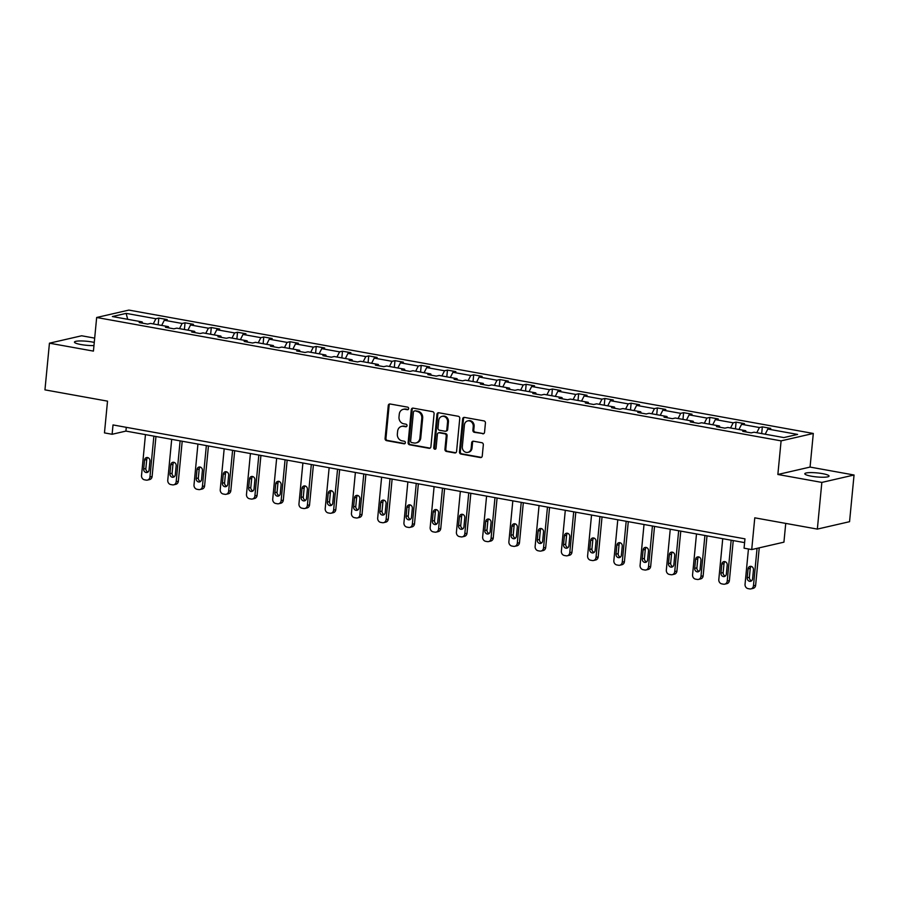 <?xml version="1.0" encoding="UTF-8"?>
<svg xmlns="http://www.w3.org/2000/svg" width="899" height="899" viewBox="0 0 899 899"><rect width="100%" height="100%" fill="white"/><g stroke="black" fill="none" stroke-linecap="round" stroke-linejoin="round"><path stroke-width="1.35" d="M408.663 408.64A1.304 1.157 -103 0 0 407.629 407.146L390.087 403.988A1.865 1.652 -103 0 0 388.267 405.516L385.087 438.51A1.865 1.652 -103 0 0 386.559 440.645L404.101 443.803A1.304 1.157 -103 0 0 405.382 442.735A1.304 1.157 -103 0 0 404.348 441.24L402.078 440.836A5.978 5.282 -103 0 1 397.358 434.015L397.628 431.262A5.978 5.282 -103 0 1 401.572 426.396A5.978 5.282 -103 0 1 403.471 426.351L405.741 426.755A1.304 1.157 -103 0 0 407.022 425.688A1.304 1.157 -103 0 0 405.988 424.193L403.718 423.789A5.978 5.282 -103 0 1 398.999 416.967L399.268 414.214A5.978 5.282 -103 0 1 403.213 409.348A5.978 5.282 -103 0 1 405.112 409.303L407.382 409.708A1.304 1.157 -103 0 0 408.663 408.64M822.495 473.638A12.17 2.023 5.5 0 0 804.807 473.751A12.17 2.023 5.5 0 0 811.347 476.2A12.17 2.023 5.5 0 0 829.047 476.088A12.17 2.023 5.5 0 0 822.495 473.638M94.271 342.418A12.17 2.023 5.5 0 0 92.148 341.991A12.17 2.023 5.5 0 0 74.46 342.103A12.17 2.023 5.5 0 0 81 344.553A12.17 2.023 5.5 0 0 93.968 345.564M94.676 338.125L81.652 335.776L49.445 343.182L44.95 389.863L107.52 401.145L104.464 432.891L112.117 434.273L125.916 431.093L744.597 542.625M854.05 475.009L810.066 467.075L777.86 474.481L821.843 482.415L854.05 475.009L849.555 521.69L817.348 529.095L754.778 517.824L751.721 549.57L783.928 542.164L785.737 523.398M821.843 482.415L817.348 529.095M482.707 433.824A1.865 1.652 -103 0 0 484.539 432.295L485.426 423.036A1.865 1.652 -103 0 0 483.954 420.901L464.468 417.394A1.865 1.652 -103 0 0 462.648 418.923L459.468 451.927A1.865 1.652 -103 0 0 460.94 454.051L480.426 457.569A1.865 1.652 -103 0 0 482.246 456.029L483.325 444.848A1.865 1.652 -103 0 0 481.853 442.713L473.515 441.218A1.865 1.652 -103 0 0 471.683 442.746L471.155 448.298A5.001 4.405 -103 0 1 467.862 452.366A5.001 4.405 -103 0 1 462.322 446.702L464.412 424.98A5.001 4.405 -103 0 1 467.705 420.912A5.001 4.405 -103 0 1 473.245 426.576L472.896 430.194A1.865 1.652 -103 0 0 474.369 432.329L483.583 433.633A1.865 1.652 -103 0 0 483.718 433.644M751.721 549.57L744.069 548.188L744.968 538.849L113.016 424.935L112.117 434.273M777.86 474.481L781.096 440.87L96.665 317.493L128.872 310.088L813.303 433.464L781.096 440.87M49.445 343.182L93.429 351.104L96.665 317.493M434.082 413.776A1.865 1.652 -103 0 0 432.61 411.652L413.124 408.135A1.865 1.652 -103 0 0 411.293 409.674L408.124 442.668A1.865 1.652 -103 0 0 409.596 444.791L429.081 448.309A1.865 1.652 -103 0 0 430.902 446.769L434.082 413.776M438.802 412.765L458.276 416.282A1.865 1.652 -103 0 1 459.76 418.406L456.58 451.399A1.865 1.652 -103 0 1 454.748 452.939L446.41 451.433A1.865 1.652 -103 0 1 444.938 449.298L446.23 435.925A1.865 1.652 -103 0 0 444.747 433.79L439.218 432.79A1.865 1.652 -103 0 0 437.397 434.329L436.049 448.264A1.304 1.157 -103 0 1 433.745 447.848L436.97 414.304A1.865 1.652 -103 0 1 438.802 412.765M783.849 437.577L754.07 432.217L751.159 432.88L742.743 431.374L745.664 430.7L727.83 427.486L724.92 428.16L716.503 426.643L719.425 425.969L701.591 422.755L698.68 423.429L690.263 421.912L693.185 421.238L675.351 418.024L672.441 418.698L664.024 417.181L666.946 416.507L649.112 413.293L646.201 413.967L637.784 412.45L640.706 411.776L622.872 408.562L619.962 409.236L611.545 407.719L614.466 407.045L596.633 403.831L593.722 404.505L585.305 402.988L588.227 402.314L570.393 399.1L567.483 399.774L559.066 398.257L561.987 397.583L544.153 394.369L541.232 395.043L532.826 393.526L535.748 392.863L517.914 389.649L514.992 390.312L506.587 388.795L509.508 388.132L491.674 384.918L488.753 385.581L480.347 384.064L483.257 383.401L465.435 380.187L462.513 380.85L454.107 379.333L457.018 378.67L439.195 375.456L436.273 376.119L427.868 374.613L430.778 373.939L412.956 370.725L410.034 371.399L401.628 369.882L404.539 369.208L386.716 365.994L383.794 366.668L375.389 365.151L378.299 364.477L360.477 361.263L357.555 361.937L349.149 360.42L352.06 359.746L334.237 356.532L331.315 357.206L322.91 355.689L325.82 355.015L307.997 351.801L305.076 352.475L296.67 350.958L299.581 350.284L281.758 347.07L278.836 347.744L270.43 346.227L273.341 345.553L255.518 342.339L252.597 343.013L244.191 341.496L247.101 340.822L229.267 337.608L226.357 338.282L217.951 336.765L220.862 336.102L203.028 332.888L200.117 333.551L191.712 332.034L194.622 331.371L176.788 328.157L173.878 328.82L165.461 327.303L168.383 326.64L150.549 323.426L147.638 324.089L139.221 322.572L142.143 321.909L112.375 316.538L126.118 313.38L155.898 318.74L158.808 318.077L167.225 319.594L164.303 320.258L182.137 323.471L185.048 322.808L193.465 324.325L190.543 324.988L208.377 328.202L211.287 327.539L219.704 329.045L216.783 329.719L234.617 332.933L237.527 332.259L245.944 333.776L243.022 334.45L260.856 337.664L263.767 336.99L272.183 338.507L269.262 339.181L287.096 342.395L290.006 341.721L298.423 343.238L295.501 343.912L313.335 347.126L316.246 346.452L324.663 347.969L321.741 348.643L339.575 351.857L342.497 351.183L350.902 352.7L347.98 353.374L365.814 356.588L368.736 355.914L377.142 357.431L374.231 358.105L392.054 361.319L394.976 360.645L403.381 362.162L400.471 362.836L418.293 366.05L421.215 365.376L429.621 366.893L426.71 367.556L444.533 370.77L447.455 370.107L455.86 371.624L452.95 372.287L470.773 375.501L473.694 374.838L482.1 376.355L479.189 377.018L497.012 380.232L499.934 379.569L508.34 381.086L505.429 381.749L523.252 384.963L526.173 384.3L534.579 385.806L531.669 386.48L549.491 389.694L552.413 389.02L560.819 390.537L557.908 391.211L575.731 394.425L578.653 393.751L587.058 395.268L584.148 395.942L601.97 399.156L604.892 398.482L613.298 399.999L610.387 400.673L628.221 403.887L631.132 403.213L639.537 404.73L636.627 405.404L654.461 408.618L657.371 407.944L665.777 409.461L662.866 410.135L680.7 413.349L683.611 412.675L692.016 414.192L689.106 414.866L706.94 418.08L709.85 417.406L718.267 418.923L715.346 419.597L733.179 422.811L736.09 422.137L744.507 423.654L741.585 424.317L759.419 427.531L762.33 426.868L770.746 428.385L767.825 429.048L797.604 434.419L783.849 437.577M756.789 432.7L759.419 427.531M738.956 429.486L741.585 424.317M746.204 431.992L745.664 430.7M730.55 427.969L733.179 422.811M712.716 424.755L715.346 419.597M719.964 427.261L719.425 425.969M704.31 423.249L706.94 418.08M686.476 420.035L689.106 414.866M693.713 422.53L693.185 421.238M678.071 418.518L680.7 413.349M660.237 415.304L662.866 410.135M667.474 417.799L666.946 416.507M651.831 413.787L654.461 408.618M633.997 410.573L636.627 405.404M641.234 413.068L640.706 411.776M625.592 409.056L628.221 403.887M607.758 405.842L610.387 400.673M614.995 408.337L614.466 407.045M599.352 404.325L601.97 399.156M581.518 401.111L584.148 395.942M588.755 403.606L588.227 402.314M573.113 399.594L575.731 394.425M555.279 396.38L557.908 391.211M562.516 398.886L561.987 397.583M546.873 394.863L549.491 389.694M529.039 391.649L531.669 386.48M536.276 394.155L535.748 392.863M520.633 390.132L523.252 384.963M502.799 386.918L505.429 381.749M510.036 389.424L509.508 388.132M494.394 385.401L497.012 380.232M476.56 382.187L479.189 377.018M483.797 384.693L483.257 383.401M468.154 380.67L470.773 375.501M450.32 377.456L452.95 372.287M457.557 379.962L457.018 378.67M441.915 375.939L444.533 370.77M424.081 372.725L426.71 367.556M431.318 375.231L430.778 373.939M415.675 371.208L418.293 366.05M397.841 367.994L400.471 362.836M405.078 370.5L404.539 369.208M389.436 366.489L392.054 361.319M371.602 363.275L374.231 358.105M378.839 365.769L378.299 364.477M363.185 361.758L365.814 356.588M345.362 358.544L347.98 353.374M352.599 361.038L352.06 359.746M336.945 357.027L339.575 351.857M319.123 353.813L321.741 348.643M326.359 356.307L325.82 355.015M310.706 352.296L313.335 347.126M292.883 349.082L295.501 343.912M300.12 351.576L299.581 350.284M284.466 347.565L287.096 342.395M266.643 344.351L269.262 339.181M273.88 346.845L273.341 345.553M258.227 342.834L260.856 337.664M240.404 339.62L243.022 334.45M247.641 342.126L247.101 340.822M231.987 338.103L234.617 332.933M214.164 334.889L216.783 329.719M221.401 337.395L220.862 336.102M205.747 333.372L208.377 328.202M187.925 330.158L190.543 324.988M195.162 332.664L194.622 331.371M179.508 328.641L182.137 323.471M161.685 325.427L164.303 320.258M168.922 327.933L168.383 326.64M153.268 323.91L155.898 318.74M126.118 313.38L127.703 319.302M810.066 467.075L813.303 433.464M126.276 427.328L125.916 431.093M142.683 323.202L142.143 321.909M765.206 434.217L767.825 429.048M158.168 324.797L158.808 318.077M184.407 329.528L185.048 322.808M210.647 334.259L211.287 327.539M236.887 338.99L237.527 332.259M263.126 343.71L263.767 336.99M289.366 348.441L290.006 341.721M315.605 353.172L316.246 346.452M341.845 357.903L342.497 351.183M368.084 362.634L368.736 355.914M394.324 367.365L394.976 360.645M420.563 372.096L421.215 365.376M446.803 376.827L447.455 370.107M473.043 381.558L473.694 374.838M499.282 386.289L499.934 379.569M525.522 391.02L526.173 384.3M551.761 395.751L552.413 389.02M578.001 400.471L578.653 393.751M604.24 405.202L604.892 398.482M630.48 409.933L631.132 403.213M656.72 414.664L657.371 407.944M682.959 419.395L683.611 412.675M709.21 424.126L709.85 417.406M735.449 428.857L736.09 422.137M761.689 433.588L762.33 426.868M408.213 409.506L405.988 409.101A5.978 5.282 -103 0 0 404.078 409.146L403.213 409.348M401.572 426.396L402.437 426.193A5.978 5.282 -103 0 1 404.348 426.148L406.573 426.553M389.952 403.966A1.865 1.652 -103 0 0 389.132 405.325L385.952 438.319A1.865 1.652 -103 0 0 387.435 440.443L404.932 443.6M412.978 408.112A1.865 1.652 -103 0 0 412.169 409.472L408.989 442.465A1.865 1.652 -103 0 0 410.461 444.6L429.947 448.107A1.865 1.652 -103 0 0 430.093 448.129M414.697 411.034A1.304 1.157 -103 0 0 413.416 412.102L410.629 441.072A1.304 1.157 -103 0 0 411.652 442.555L414.046 442.993A5.978 5.282 -103 0 0 415.956 442.949A5.978 5.282 -103 0 0 419.9 438.071L421.8 418.282A5.978 5.282 -103 0 0 417.091 411.461L415.563 410.832A1.304 1.157 -103 0 0 415.147 410.843L414.282 411.034M415.956 442.949L416.821 442.746A5.978 5.282 -103 0 0 420.766 437.88L419.9 438.071M415.563 410.832L417.956 411.259A5.978 5.282 -103 0 1 422.676 418.08L420.766 437.88M438.622 432.812L439.499 432.61A1.865 1.652 -103 0 1 440.094 432.599L445.623 433.588A1.865 1.652 -103 0 1 447.095 435.723L445.803 449.107A1.865 1.652 -103 0 0 447.286 451.231L455.624 452.736A1.865 1.652 -103 0 0 455.759 452.759M438.656 412.742A1.865 1.652 -103 0 0 437.835 414.102L434.61 447.646A1.304 1.157 -103 0 0 435.599 449.129M447.567 422.036A5.001 4.405 -103 0 0 442.027 416.372A5.001 4.405 -103 0 0 438.734 420.44L437.993 428.093A1.865 1.652 -103 0 0 439.465 430.228L444.994 431.228A1.865 1.652 -103 0 0 446.825 429.688L447.567 422.036L448.432 421.833A5.001 4.405 -103 0 0 442.892 416.17L442.027 416.372M445.589 431.217L446.466 431.014A1.865 1.652 -103 0 0 447.691 429.486L446.825 429.688M448.432 421.833L447.691 429.486M467.705 420.912L468.581 420.71A5.001 4.405 -103 0 1 474.121 426.373L473.762 429.992A1.865 1.652 -103 0 0 475.245 432.127L483.583 433.633M467.862 452.366L468.727 452.163A5.001 4.405 -103 0 0 472.02 448.095L471.155 448.298M473.368 441.195A1.865 1.652 -103 0 0 472.559 442.555L472.02 448.095M464.322 417.372A1.865 1.652 -103 0 0 463.513 418.732L460.333 451.725A1.865 1.652 -103 0 0 461.816 453.849L481.291 457.366A1.865 1.652 -103 0 0 481.437 457.389M153.875 436.139L149.942 476.987A3.81 3.36 -103 0 1 146.211 480.122L144.537 479.819A3.81 3.36 -103 0 1 141.525 475.481L145.458 434.622M155.965 436.509L152.111 476.492A3.81 3.36 77 0 1 149.605 479.594L147.425 480.088M147.706 457.602A3.045 2.686 -103 0 0 146.728 459.558L145.863 468.525A3.045 2.686 -103 0 0 148.088 471.964M149.065 469.997L149.931 461.03A3.045 2.686 -103 0 0 144.548 460.063L143.683 469.031A3.045 2.686 -103 0 0 149.065 469.997M180.115 440.87L176.182 481.718A3.81 3.36 -103 0 1 172.451 484.853L170.776 484.55A3.81 3.36 -103 0 1 167.765 480.201L171.698 439.353M182.205 441.24L178.35 481.223A3.81 3.36 77 0 1 175.844 484.325L173.664 484.819M173.945 462.333A3.045 2.686 -103 0 0 172.968 464.289L172.102 473.256A3.045 2.686 -103 0 0 174.327 476.684M175.316 474.728L176.17 465.761A3.045 2.686 -103 0 0 170.788 464.794L169.933 473.751A3.045 2.686 -103 0 0 175.316 474.728M206.354 445.601L202.421 486.449A3.81 3.36 -103 0 1 198.69 489.584L197.016 489.281A3.81 3.36 -103 0 1 194.004 484.932L197.937 444.084M208.444 445.971L204.59 485.954A3.81 3.36 77 0 1 202.084 489.056L199.904 489.55M200.185 467.064A3.045 2.686 -103 0 0 199.207 469.02L198.342 477.987A3.045 2.686 -103 0 0 200.567 481.414M201.556 479.459L202.41 470.492A3.045 2.686 -103 0 0 197.027 469.525L196.173 478.482A3.045 2.686 -103 0 0 201.556 479.459M232.594 450.332L228.661 491.18A3.81 3.36 -103 0 1 224.93 494.315L223.255 494.012A3.81 3.36 -103 0 1 220.244 489.663L224.177 448.815M234.684 450.702L230.829 490.685A3.81 3.36 77 0 1 228.324 493.787L226.143 494.281M226.436 471.784A3.045 2.686 -103 0 0 225.447 473.751L224.581 482.718A3.045 2.686 -103 0 0 226.806 486.145M227.795 484.19L228.649 475.223A3.045 2.686 -103 0 0 223.267 474.256L222.413 483.213A3.045 2.686 -103 0 0 227.795 484.19M258.833 455.063L254.9 495.911A3.81 3.36 -103 0 1 251.169 499.035L249.495 498.731A3.81 3.36 -103 0 1 246.483 494.394L250.416 453.546M260.924 455.433L257.069 495.416A3.81 3.36 77 0 1 254.563 498.518L252.383 499.012M252.675 476.515A3.045 2.686 -103 0 0 251.686 478.482L250.821 487.449A3.045 2.686 -103 0 0 253.046 490.876M254.035 488.921L254.889 479.954A3.045 2.686 -103 0 0 249.506 478.987L248.652 487.943A3.045 2.686 -103 0 0 254.035 488.921M285.073 459.782L281.14 500.642A3.81 3.36 -103 0 1 277.409 503.766L275.735 503.462A3.81 3.36 -103 0 1 272.723 499.125L276.656 458.276M287.163 460.164L283.309 500.136A3.81 3.36 77 0 1 280.803 503.238L278.623 503.743M278.915 481.246A3.045 2.686 -103 0 0 277.926 483.213L277.061 492.18A3.045 2.686 -103 0 0 279.286 495.607M280.274 493.641L281.129 484.685A3.045 2.686 -103 0 0 275.757 483.707L274.892 492.674A3.045 2.686 -103 0 0 280.274 493.641M311.312 464.513L307.379 505.373A3.81 3.36 -103 0 1 303.648 508.497L301.974 508.193A3.81 3.36 -103 0 1 298.962 503.856L302.896 462.996M313.403 464.895L309.548 504.867A3.81 3.36 77 0 1 307.042 507.969L304.862 508.474M305.154 485.977A3.045 2.686 -103 0 0 304.165 487.943L303.3 496.911A3.045 2.686 -103 0 0 305.525 500.338M306.514 498.372L307.379 489.416A3.045 2.686 -103 0 0 301.997 488.438L301.131 497.405A3.045 2.686 -103 0 0 306.514 498.372M337.552 469.244L333.619 510.104A3.81 3.36 -103 0 1 329.899 513.228L328.214 512.924A3.81 3.36 -103 0 1 325.202 508.587L329.146 467.727M339.642 469.626L335.799 509.598A3.81 3.36 77 0 1 333.282 512.7L331.102 513.205M331.394 490.708A3.045 2.686 -103 0 0 330.405 492.674L329.54 501.631A3.045 2.686 -103 0 0 331.765 505.069M332.754 503.103L333.619 494.147A3.045 2.686 -103 0 0 328.236 493.169L327.371 502.136A3.045 2.686 -103 0 0 332.754 503.103M363.792 473.975L359.858 514.835A3.81 3.36 -103 0 1 356.139 517.959L354.453 517.655A3.81 3.36 -103 0 1 351.453 513.318L355.386 472.458M365.882 474.357L362.039 514.329A3.81 3.36 77 0 1 359.521 517.431L357.341 517.936M357.633 495.439A3.045 2.686 -103 0 0 356.645 497.405L355.779 506.362A3.045 2.686 -103 0 0 358.004 509.8M358.993 507.834L359.858 498.878A3.045 2.686 -103 0 0 354.476 497.9L353.61 506.867A3.045 2.686 -103 0 0 358.993 507.834M390.031 478.706L386.098 519.566A3.81 3.36 -103 0 1 382.378 522.69L380.693 522.386A3.81 3.36 -103 0 1 377.692 518.049L381.626 477.189M392.121 479.088L388.278 519.06A3.81 3.36 77 0 1 385.761 522.162L383.581 522.667M383.873 500.17A3.045 2.686 -103 0 0 382.884 502.136L382.03 511.093A3.045 2.686 -103 0 0 384.244 514.531M385.233 512.565L386.098 503.597A3.045 2.686 -103 0 0 380.715 502.631L379.85 511.598A3.045 2.686 -103 0 0 385.233 512.565M416.271 483.437L412.338 524.297A3.81 3.36 -103 0 1 408.618 527.421L406.932 527.117A3.81 3.36 -103 0 1 403.932 522.78L407.865 481.92M418.361 483.819L414.518 523.791A3.81 3.36 77 0 1 412 526.893L409.832 527.398M410.113 504.901A3.045 2.686 -103 0 0 409.124 506.867L408.27 515.824A3.045 2.686 -103 0 0 410.483 519.262M411.472 517.296L412.338 508.328A3.045 2.686 -103 0 0 406.955 507.362L406.09 516.329A3.045 2.686 -103 0 0 411.472 517.296M442.51 488.168L438.577 529.017A3.81 3.36 -103 0 1 434.858 532.152L433.172 531.848A3.81 3.36 -103 0 1 430.172 527.511L434.105 486.651M444.6 488.55L440.757 528.522A3.81 3.36 77 0 1 438.24 531.624L436.071 532.129M436.352 509.632A3.045 2.686 -103 0 0 435.363 511.587L434.509 520.555A3.045 2.686 -103 0 0 436.723 523.993M437.712 522.027L438.577 513.059A3.045 2.686 -103 0 0 433.194 512.093L432.329 521.06A3.045 2.686 -103 0 0 437.712 522.027M468.75 492.899L464.817 533.748A3.81 3.36 -103 0 1 461.097 536.883L459.411 536.579A3.81 3.36 -103 0 1 456.411 532.242L460.344 491.382M470.84 493.27L466.997 533.253A3.81 3.36 77 0 1 464.48 536.355L462.311 536.849M462.592 514.363A3.045 2.686 -103 0 0 461.603 516.318L460.749 525.286A3.045 2.686 -103 0 0 462.974 528.724M463.951 526.758L464.817 517.79A3.045 2.686 -103 0 0 459.434 516.824L458.569 525.791A3.045 2.686 -103 0 0 463.951 526.758M494.989 497.63L491.056 538.479A3.81 3.36 -103 0 1 487.337 541.614L485.651 541.31A3.81 3.36 -103 0 1 482.651 536.961L486.584 496.113M497.08 498.001L493.236 537.984A3.81 3.36 77 0 1 490.719 541.086L488.55 541.58M488.831 519.094A3.045 2.686 -103 0 0 487.842 521.049L486.988 530.017A3.045 2.686 -103 0 0 489.213 533.444M490.191 531.489L491.056 522.521A3.045 2.686 -103 0 0 485.674 521.555L484.808 530.511A3.045 2.686 -103 0 0 490.191 531.489M521.229 502.361L517.296 543.21A3.81 3.36 -103 0 1 513.576 546.345L511.891 546.041A3.81 3.36 -103 0 1 508.89 541.692L512.823 500.844M523.319 502.732L519.476 542.715A3.81 3.36 77 0 1 516.959 545.817L514.79 546.311M515.071 523.825A3.045 2.686 -103 0 0 514.093 525.78L513.228 534.748A3.045 2.686 -103 0 0 515.453 538.175M516.431 536.22L517.296 527.252A3.045 2.686 -103 0 0 511.913 526.286L511.048 535.242A3.045 2.686 -103 0 0 516.431 536.22M547.469 507.092L543.535 547.941A3.81 3.36 -103 0 1 539.816 551.076L538.13 550.772A3.81 3.36 -103 0 1 535.13 546.423L539.063 505.575M549.559 507.463L545.715 547.446A3.81 3.36 77 0 1 543.198 550.548L541.029 551.042M541.31 528.545A3.045 2.686 -103 0 0 540.333 530.511L539.467 539.479A3.045 2.686 -103 0 0 541.692 542.906M542.67 540.951L543.535 531.983A3.045 2.686 -103 0 0 538.153 531.017L537.287 539.973A3.045 2.686 -103 0 0 542.67 540.951M573.708 511.823L569.775 552.671A3.81 3.36 -103 0 1 566.055 555.796L564.37 555.492A3.81 3.36 -103 0 1 561.369 551.154L565.302 510.306M575.798 512.194L571.955 552.177A3.81 3.36 77 0 1 569.438 555.279L567.269 555.773M567.55 533.276A3.045 2.686 -103 0 0 566.572 535.242L565.707 544.21A3.045 2.686 -103 0 0 567.932 547.637M568.91 545.682L569.775 536.714A3.045 2.686 -103 0 0 564.392 535.748L563.527 544.704A3.045 2.686 -103 0 0 568.91 545.682M599.948 516.543L596.015 557.402A3.81 3.36 -103 0 1 592.295 560.527L590.609 560.223A3.81 3.36 -103 0 1 587.609 555.885L591.542 515.037M602.038 516.925L598.195 556.897A3.81 3.36 77 0 1 595.677 559.998L593.509 560.504M593.789 538.007A3.045 2.686 -103 0 0 592.812 539.973L591.947 548.941A3.045 2.686 -103 0 0 594.172 552.368M595.149 550.402L596.015 541.445A3.045 2.686 -103 0 0 590.632 540.468L589.766 549.435A3.045 2.686 -103 0 0 595.149 550.402M626.187 521.274L622.254 562.133A3.81 3.36 -103 0 1 618.534 565.257L616.849 564.954A3.81 3.36 -103 0 1 613.848 560.616L617.782 519.757M628.289 521.656L624.434 561.628A3.81 3.36 77 0 1 621.928 564.729L619.748 565.235M620.029 542.738A3.045 2.686 -103 0 0 619.051 544.704L618.186 553.672A3.045 2.686 -103 0 0 620.411 557.099M621.389 555.133L622.254 546.176A3.045 2.686 -103 0 0 616.871 545.199L616.006 554.166A3.045 2.686 -103 0 0 621.389 555.133M652.427 526.005L648.494 566.864A3.81 3.36 -103 0 1 644.774 569.988L643.088 569.685A3.81 3.36 -103 0 1 640.088 565.347L644.021 524.488M654.528 526.387L650.674 566.359A3.81 3.36 77 0 1 648.168 569.46L645.988 569.966M646.269 547.469A3.045 2.686 -103 0 0 645.291 549.435L644.426 558.391A3.045 2.686 -103 0 0 646.651 561.83M647.628 559.863L648.494 550.907A3.045 2.686 -103 0 0 643.111 549.93L642.246 558.897A3.045 2.686 -103 0 0 647.628 559.863M678.666 530.736L674.733 571.595A3.81 3.36 -103 0 1 671.014 574.719L669.328 574.416A3.81 3.36 -103 0 1 666.328 570.078L670.261 529.219M680.768 531.118L676.913 571.09A3.81 3.36 77 0 1 674.407 574.191L672.227 574.697M672.508 552.2A3.045 2.686 -103 0 0 671.531 554.166L670.665 563.122A3.045 2.686 -103 0 0 672.89 566.561M673.868 564.594L674.733 555.638A3.045 2.686 -103 0 0 669.35 554.661L668.485 563.628A3.045 2.686 -103 0 0 673.868 564.594M704.917 535.467L700.973 576.326A3.81 3.36 -103 0 1 697.253 579.45L695.568 579.147A3.81 3.36 -103 0 1 692.567 574.809L696.5 533.95M707.007 535.849L703.153 575.821A3.81 3.36 77 0 1 700.647 578.922L698.467 579.428M698.748 556.931A3.045 2.686 -103 0 0 697.77 558.897L696.905 567.853A3.045 2.686 -103 0 0 699.13 571.292M700.107 569.325L700.973 560.358A3.045 2.686 -103 0 0 695.59 559.392L694.725 568.359A3.045 2.686 -103 0 0 700.107 569.325M731.157 540.198L727.224 581.057A3.81 3.36 -103 0 1 723.493 584.181L721.807 583.878A3.81 3.36 -103 0 1 718.807 579.54L722.74 538.681M733.247 540.58L729.392 580.552A3.81 3.36 77 0 1 726.886 583.653L724.706 584.159M724.987 561.661A3.045 2.686 -103 0 0 724.01 563.628L723.144 572.584A3.045 2.686 -103 0 0 725.369 576.023M726.347 574.056L727.212 565.089A3.045 2.686 -103 0 0 721.83 564.123L720.964 573.09A3.045 2.686 -103 0 0 726.347 574.056M757.059 548.334L753.463 585.777A3.81 3.36 -103 0 1 749.732 588.912L748.058 588.609A3.81 3.36 -103 0 1 745.046 584.271L748.451 548.974M759.239 547.839L755.632 585.283A3.81 3.36 77 0 1 753.126 588.384L750.946 588.89M751.227 566.392A3.045 2.686 -103 0 0 750.249 568.348L749.384 577.315A3.045 2.686 -103 0 0 751.609 580.754M752.587 578.787L753.452 569.82A3.045 2.686 -103 0 0 748.069 568.853L747.204 577.821A3.045 2.686 -103 0 0 752.587 578.787M405.988 409.101L405.112 409.303M406.539 426.576L405.741 426.755M404.348 426.148L403.471 426.351M404.898 443.623L404.101 443.803M387.435 440.443L386.559 440.645M385.952 438.319L385.087 438.51M389.132 405.325L388.267 405.516M408.18 409.528L407.382 409.708M429.947 448.107L429.081 448.309M410.461 444.6L409.596 444.791M408.989 442.465L408.124 442.668M412.169 409.472L411.293 409.674M422.676 418.08L421.8 418.282M417.956 411.259L417.091 411.461M455.624 452.736L454.748 452.939M447.286 451.231L446.41 451.433M445.803 449.107L444.938 449.298M447.095 435.723L446.23 435.925M445.623 433.588L444.747 433.79M440.094 432.599L439.218 432.79M434.61 447.646L433.745 447.848M437.835 414.102L436.97 414.304M475.245 432.127L474.369 432.329M473.762 429.992L472.896 430.194M474.121 426.373L473.245 426.576M472.559 442.555L471.683 442.746M481.291 457.366L480.426 457.569M461.816 453.849L460.94 454.051M460.333 451.725L459.468 451.927M463.513 418.732L462.648 418.923M149.942 476.987L152.111 476.492M145.863 468.525L143.683 469.031M146.728 459.558L144.548 460.063M176.182 481.718L178.35 481.223M172.102 473.256L169.933 473.751M172.968 464.289L170.788 464.794M202.421 486.449L204.59 485.954M198.342 477.987L196.173 478.482M199.207 469.02L197.027 469.525M228.661 491.18L230.829 490.685M224.581 482.718L222.413 483.213M225.447 473.751L223.267 474.256M254.9 495.911L257.069 495.416M250.821 487.449L248.652 487.943M251.686 478.482L249.506 478.987M281.14 500.642L283.309 500.136M277.061 492.18L274.892 492.674M277.926 483.213L275.757 483.707M307.379 505.373L309.548 504.867M303.3 496.911L301.131 497.405M304.165 487.943L301.997 488.438M333.619 510.104L335.799 509.598M329.54 501.631L327.371 502.136M330.405 492.674L328.236 493.169M359.858 514.835L362.039 514.329M355.779 506.362L353.61 506.867M356.645 497.405L354.476 497.9M386.098 519.566L388.278 519.06M382.03 511.093L379.85 511.598M382.884 502.136L380.715 502.631M412.338 524.297L414.518 523.791M408.27 515.824L406.09 516.329M409.124 506.867L406.955 507.362M438.577 529.017L440.757 528.522M434.509 520.555L432.329 521.06M435.363 511.587L433.194 512.093M464.817 533.748L466.997 533.253M460.749 525.286L458.569 525.791M461.603 516.318L459.434 516.824M491.056 538.479L493.236 537.984M486.988 530.017L484.808 530.511M487.842 521.049L485.674 521.555M517.296 543.21L519.476 542.715M513.228 534.748L511.048 535.242M514.093 525.78L511.913 526.286M543.535 547.941L545.715 547.446M539.467 539.479L537.287 539.973M540.333 530.511L538.153 531.017M569.775 552.671L571.955 552.177M565.707 544.21L563.527 544.704M566.572 535.242L564.392 535.748M596.015 557.402L598.195 556.897M591.947 548.941L589.766 549.435M592.812 539.973L590.632 540.468M622.254 562.133L624.434 561.628M618.186 553.672L616.006 554.166M619.051 544.704L616.871 545.199M648.494 566.864L650.674 566.359M644.426 558.391L642.246 558.897M645.291 549.435L643.111 549.93M674.733 571.595L676.913 571.09M670.665 563.122L668.485 563.628M671.531 554.166L669.35 554.661M700.973 576.326L703.153 575.821M696.905 567.853L694.725 568.359M697.77 558.897L695.59 559.392M727.224 581.057L729.392 580.552M723.144 572.584L720.964 573.09M724.01 563.628L721.83 564.123M753.463 585.777L755.632 585.283M749.384 577.315L747.204 577.821M750.249 568.348L748.069 568.853"/></g></svg>

